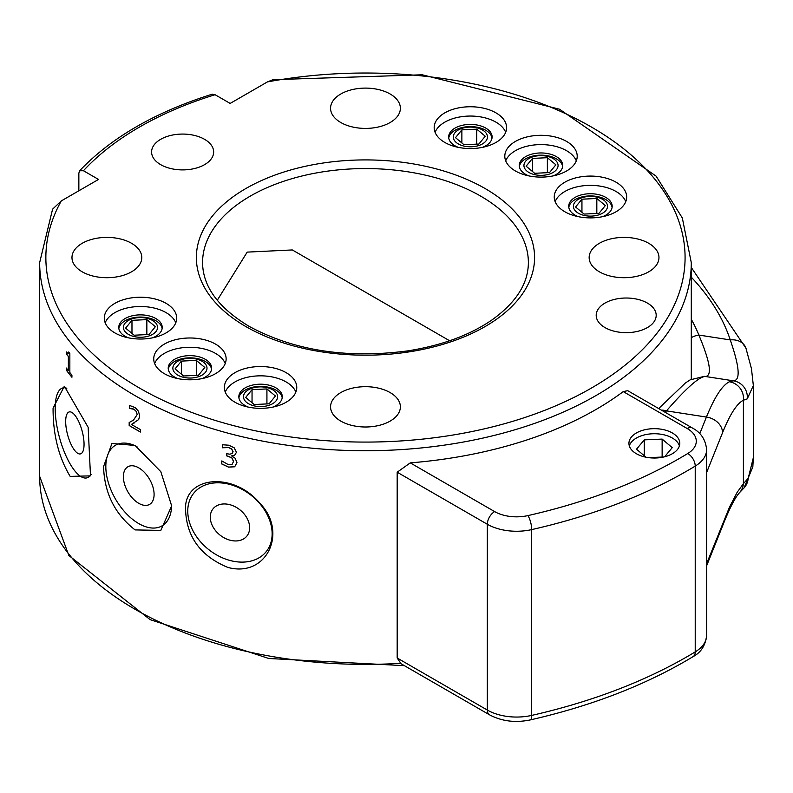 <?xml version="1.0" encoding="UTF-8"?>
<svg xmlns="http://www.w3.org/2000/svg" width="793" height="793" viewBox="0 0 793 793"><rect width="100%" height="100%" fill="white"/><g stroke="black" fill="none" stroke-linecap="round" stroke-linejoin="round"><path stroke-width="1.19" d="M181.419 374.197L181.419 361.102L196.297 360.389L204.812 367.466L198.448 375.267L183.57 375.981L175.055 368.904L181.419 361.102M196.297 375.367L196.297 360.389M180.199 360.091A17.069 9.853 180 0 1 206.943 367.367A17.069 9.853 180 0 1 182.658 377.101A17.069 9.853 180 0 1 180.199 360.091M211.572 369.28A21.718 12.539 0 0 0 205.298 361.509A21.718 12.539 0 0 0 177.553 360.081A21.718 12.539 0 0 0 168.294 369.28M679.423 445.884A25.426 14.68 -0 0 0 672.355 438.033A25.426 14.68 -0 0 0 646.711 434.415A25.426 14.68 -0 0 0 629.325 445.884M663.771 456.986L648.615 457.65M645.978 457.204L636.501 449.195L644.273 439.867L662.135 439.094L672.236 447.639L664.613 456.788M644.273 439.867L644.273 455.767M662.135 439.094L662.135 457.065M665.129 412.281A342.368 197.665 0 0 0 666.457 410.873C686.401 387.965 699.376 376.497 705.374 376.487C712.372 375.922 710.201 362.114 698.871 335.062A16.554 13.154 158 0 0 691.288 337.679M691.288 277.173A371.332 214.388 180 0 1 730.254 339.919C739.562 366.802 740.632 380.432 733.456 380.828L729.362 381.78C722.215 385.329 714.572 397.085 706.414 417.059A16.554 13.164 21.8 0 1 722.542 432.72C729.957 414.333 736.905 403.498 743.398 400.227L747.254 398.869L753.35 385.537L751.447 368.606L745.975 348.335M729.362 381.78A16.554 16.147 64.4 0 1 743.398 400.227L743.398 483.671L737.163 492.314L729.441 507.242L706.622 563.714M658.676 408.554L685.37 383.019L690.118 379.877L704.313 376.358A16.554 16.385 -85.1 0 1 705.374 376.487L733.456 380.828A16.554 16.375 95 0 1 747.254 398.869M691.288 319.301A342.368 197.665 0 0 1 698.871 335.062L730.254 339.919A16.554 13.273 -18.2 0 1 745.965 348.246A16.554 13.273 -18.2 0 1 745.995 348.325A16.554 13.273 -18.2 0 1 746.154 348.89M699.763 433.692L706.414 417.059L666.457 410.873A16.554 11.875 -136.8 0 0 661.412 410.13M748.205 478.278L743.398 483.671A16.554 15.701 -138.3 0 1 739.631 492.532L743.1 488.884A16.554 16.227 -132.5 0 0 748.205 478.278L753.35 457.66L753.35 385.537M744.012 487.973L752.825 466.938L753.35 457.66M131.975 333.427L131.975 320.332L146.854 319.619L155.359 326.696L148.995 334.497L134.116 335.211L125.611 328.124L131.975 320.332M146.854 334.596L146.854 319.619M130.756 319.321A17.069 9.853 180 0 1 157.49 326.597A17.069 9.853 180 0 1 133.204 336.321A17.069 9.853 180 0 1 130.756 319.321M162.119 328.51A21.718 12.539 0 0 0 155.844 320.739A21.718 12.539 0 0 0 128.099 319.301A21.718 12.539 0 0 0 118.851 328.51M252.045 402.745L252.045 389.65L266.924 388.937L275.439 396.014L269.075 403.815L254.196 404.529L245.681 397.452L252.045 389.65M266.924 403.915L266.924 388.937M250.826 388.639A17.069 9.853 180 0 1 277.56 395.915A17.069 9.853 180 0 1 253.284 405.649A17.069 9.853 180 0 1 250.826 388.639M282.199 397.828A21.718 12.539 0 0 0 275.914 390.067A21.718 12.539 0 0 0 248.169 388.629A21.718 12.539 0 0 0 238.921 397.828M215.091 94.724L212.227 94.189C155.369 112.051 111.169 137.585 79.637 170.782L83.443 170.733L98.51 179.436L61.279 200.926L52.586 209.174L39.65 262.622A325.824 188.11 0 0 0 365.474 450.731A325.824 188.11 0 0 0 691.288 262.622L682.327 217.986L656.138 176.155L559.541 109.226L422.243 74.79L272.99 79.687L267.4 81.927L230.158 103.427L215.091 94.724A319.609 184.531 180 0 0 83.443 170.733M340.782 122.509A34.912 20.152 180 0 1 330.562 108.254A34.912 20.152 180 0 1 365.474 88.102A34.912 20.152 180 0 1 400.376 108.254A34.912 20.152 180 0 1 378.826 126.88A34.912 20.152 180 0 1 340.782 122.509M340.782 421.093A34.912 20.152 180 0 1 330.562 406.849A34.912 20.152 180 0 1 365.474 386.687A34.912 20.152 180 0 1 400.376 406.849A34.912 20.152 180 0 1 378.826 425.464A34.912 20.152 180 0 1 340.782 421.093M599.369 271.801A34.912 20.152 180 0 1 589.149 257.547A34.912 20.152 180 0 1 624.061 237.394A34.912 20.152 180 0 1 658.963 257.547A34.912 20.152 180 0 1 637.413 276.172A34.912 20.152 180 0 1 599.369 271.801M82.194 271.801A34.912 20.152 180 0 1 71.975 257.547A34.912 20.152 180 0 1 106.886 237.394A34.912 20.152 180 0 1 141.788 257.547A34.912 20.152 180 0 1 120.239 276.172A34.912 20.152 180 0 1 82.194 271.801M217.262 300.279L247.188 252.115L292.31 249.944L449.621 340.762M566.599 141.432A36.2 20.905 180 0 1 577.205 156.211A36.2 20.905 180 0 1 541.004 177.107A36.2 20.905 180 0 1 504.804 156.211A36.2 20.905 180 0 1 527.147 136.902A36.2 20.905 180 0 1 566.599 141.432M166.084 303.342A36.2 20.905 180 0 1 176.69 318.122A36.2 20.905 180 0 1 140.48 339.027A36.2 20.905 180 0 1 104.279 318.122A36.2 20.905 180 0 1 126.632 298.812A36.2 20.905 180 0 1 166.084 303.342M286.154 372.67A36.2 20.905 180 0 1 296.76 387.45A36.2 20.905 180 0 1 260.56 408.345A36.2 20.905 180 0 1 224.36 387.45A36.2 20.905 180 0 1 246.702 368.13A36.2 20.905 180 0 1 286.154 372.67M215.537 344.112A36.2 20.905 180 0 1 226.134 358.892A36.2 20.905 180 0 1 189.933 379.797A36.2 20.905 180 0 1 153.733 358.892A36.2 20.905 180 0 1 176.086 339.582A36.2 20.905 180 0 1 215.537 344.112M495.982 112.874A36.2 20.905 180 0 1 506.588 127.653A36.2 20.905 180 0 1 470.378 148.559A36.2 20.905 180 0 1 434.177 127.653A36.2 20.905 180 0 1 456.53 108.344A36.2 20.905 180 0 1 495.982 112.874M616.052 182.202A36.2 20.905 180 0 1 626.658 196.981A36.2 20.905 180 0 1 590.458 217.887A36.2 20.905 180 0 1 554.248 196.981A36.2 20.905 180 0 1 576.6 177.672A36.2 20.905 180 0 1 616.052 182.202M204.564 139.32A31.026 17.912 180 0 1 213.654 151.988A31.026 17.912 180 0 1 182.618 169.9A31.026 17.912 180 0 1 151.592 151.988A31.026 17.912 180 0 1 170.743 135.434A31.026 17.912 180 0 1 204.564 139.32M647.405 303.085A29.995 17.317 180 0 1 656.188 315.336A29.995 17.317 180 0 1 626.192 332.654A29.995 17.317 180 0 1 596.197 315.336A29.995 17.317 180 0 1 614.714 299.338A29.995 17.317 180 0 1 647.405 303.085M78.854 190.776L78.854 173.152L79.637 170.782M229.96 560.463A46.549 34.446 -141.1 0 0 266.488 513.289A46.549 34.446 -141.1 0 0 193.423 493.613A46.549 34.446 -141.1 0 0 229.96 560.463M210.274 517.155A21.718 16.078 -141.1 0 0 224.716 538.14A21.718 16.078 -141.1 0 0 246.861 536.098A21.718 16.078 -141.1 0 0 240.061 509.949A21.718 16.078 -141.1 0 0 213.059 508.809A21.718 16.078 -141.1 0 0 210.274 517.155M136.941 446.588A46.549 26.873 -120 0 0 105.836 467.622A46.549 26.873 -120 0 0 138.735 523.578A46.549 26.873 -120 0 0 171.645 505.23M123.381 476.712A21.718 12.539 -120 0 0 132.857 498.569A21.718 12.539 -120 0 0 149.599 504.388A21.718 12.539 -120 0 0 149.599 479.309A21.718 12.539 -120 0 0 127.881 466.77A21.718 12.539 -120 0 0 123.381 476.712M66.82 388.273A46.549 16.058 -105.1 0 0 55.629 417.049A46.549 16.058 -105.1 0 0 74.859 470.913A46.549 16.058 -105.1 0 0 91.175 474.353M65.68 421.549A21.718 7.494 -105.1 0 0 70.835 443.862A21.718 7.494 -105.1 0 0 80.509 453.883A21.718 7.494 -105.1 0 0 82.105 430.966A21.718 7.494 -105.1 0 0 69.219 411.934A21.718 7.494 -105.1 0 0 65.68 421.549M625.756 201.63A36.2 20.905 0 0 0 616.052 191.49A36.2 20.905 0 0 0 580.426 186.186A36.2 20.905 0 0 0 555.159 201.63M602.581 216.677A21.718 12.539 0 0 0 612.176 206.269A21.718 12.539 0 0 0 605.812 197.407A21.718 12.539 0 0 0 582.141 194.681A21.718 12.539 0 0 0 568.73 206.269A21.718 12.539 0 0 0 578.325 216.677M505.676 132.302A36.2 20.905 0 0 0 495.982 122.172A36.2 20.905 0 0 0 460.356 116.868A36.2 20.905 0 0 0 435.089 132.302M482.511 147.349A21.718 12.539 0 0 0 492.106 136.951A21.718 12.539 0 0 0 485.742 128.079A21.718 12.539 0 0 0 462.071 125.363A21.718 12.539 0 0 0 448.66 136.951A21.718 12.539 0 0 0 458.255 147.349M225.232 363.541A36.2 20.905 0 0 0 215.537 353.41A36.2 20.905 0 0 0 179.912 348.097A36.2 20.905 0 0 0 154.635 363.541M202.066 378.588A21.718 12.539 0 0 0 211.652 368.19A21.718 12.539 0 0 0 205.298 359.318A21.718 12.539 0 0 0 181.627 356.602A21.718 12.539 0 0 0 168.215 368.19A21.718 12.539 0 0 0 177.801 378.588M295.858 392.089A36.2 20.905 0 0 0 286.154 381.958A36.2 20.905 0 0 0 250.529 376.655A36.2 20.905 0 0 0 225.262 392.089M272.693 407.136A21.718 12.539 0 0 0 282.278 396.738A21.718 12.539 0 0 0 275.914 387.866A21.718 12.539 0 0 0 252.243 385.15A21.718 12.539 0 0 0 238.832 396.738A21.718 12.539 0 0 0 248.427 407.136M175.778 322.771A36.2 20.905 0 0 0 166.084 312.63A36.2 20.905 0 0 0 130.458 307.327A36.2 20.905 0 0 0 105.191 322.771M152.613 337.818A21.718 12.539 0 0 0 162.208 327.41A21.718 12.539 0 0 0 155.844 318.548A21.718 12.539 0 0 0 132.173 315.822A21.718 12.539 0 0 0 118.762 327.41A21.718 12.539 0 0 0 128.357 337.818M576.303 160.85A36.2 20.905 0 0 0 566.599 150.72A36.2 20.905 0 0 0 530.973 145.416A36.2 20.905 0 0 0 505.706 160.85M553.137 175.897A21.718 12.539 0 0 0 562.723 165.499A21.718 12.539 0 0 0 556.359 156.627A21.718 12.539 0 0 0 532.688 153.911A21.718 12.539 0 0 0 519.286 165.499A21.718 12.539 0 0 0 528.872 175.897M70.18 476.405C58.682 457.383 52.982 434.614 53.072 408.108L64.342 386.25L88.152 427.318L90.501 475.859L70.18 476.405M135.078 529.912C114.846 514.122 104.339 493.008 103.566 466.571L111.952 443.456L135.078 445.458L160.81 471.666L171.655 505.884L160.81 530.418L135.078 529.912M227.769 567.391C201.234 556.359 187.198 537.743 185.651 511.544C182.251 476.048 233.003 470.715 260.054 503.476C288.176 532.281 266.676 578.137 227.769 567.391M134.394 422.887L131.43 424.424A325.824 188.11 0 0 0 140.44 429.588L140.44 432.036A325.824 188.11 180 0 1 129.18 425.514L129.18 422.52L133.521 420.032L137.139 414.59L136.227 411.418L133.997 409.267L129.755 408.504A325.715 188.05 180 0 1 129.626 408.425L129.626 405.451M131.38 421.361L133.591 419.993L137.209 414.551L136.307 411.379L134.067 409.228L131.499 408.385M140.44 431.957A325.715 188.05 180 0 1 129.249 425.474L129.249 422.491M131.43 408.425L129.755 408.504M129.556 408.464L129.556 405.451L135.296 407.661L138.438 411.21L139.667 415.849L138.696 419.537L131.43 424.424M66.334 370.182L66.334 368.031A325.824 188.11 -0 0 0 68.367 370.688L68.367 356.533A325.824 188.11 180 0 1 66.334 353.876L66.334 351.943L68.109 353.559L68.654 352.023A325.824 188.11 0 0 0 69.843 353.529L69.843 372.551A325.824 188.11 0 0 0 71.925 375.099L71.925 377.26A325.824 188.11 180 0 1 66.334 370.182L66.414 368.13M71.925 377.121A325.715 188.05 180 0 1 66.414 370.133M68.367 370.688L68.446 356.493A325.715 188.05 180 0 1 66.414 353.837L66.414 352.052M68.238 353.519L68.723 352.112M225.034 447.292L222.595 447.797A325.824 188.11 180 0 1 222.397 447.738L222.397 444.744L228.87 445.22L234.183 447.797L236.453 452.278L234.728 455.202L231.754 456.005L235.164 458.245L236.948 462.597L234.688 466.79L228.483 467.127L221.723 463.955L221.723 460.961A325.824 188.11 0 0 0 221.961 461.03L228.285 464.619L232.081 464.44L233.479 461.516L231.962 458.067L228.176 456.312A325.824 188.11 180 0 1 226.768 455.935L226.768 453.586A325.824 188.11 0 0 0 227.878 453.883L229.811 454.201L232.399 453.408L232.983 451.693L231.655 449.056L228.602 447.599L222.674 447.758A325.715 188.05 180 0 1 222.476 447.698L222.476 444.734M231.972 453.755L233.063 451.643L231.734 449.007L228.681 447.549L225.113 447.252M231.754 455.806L234.807 455.162M234.768 466.74L228.562 467.077L221.802 463.915L221.802 460.991M226.768 455.935L226.848 453.606M232.012 464.49L233.558 461.476L232.042 458.017L228.255 456.272A325.715 188.05 180 0 1 226.848 455.886M448.739 138.041A21.718 12.539 180 0 1 457.997 128.843A21.718 12.539 180 0 1 485.742 130.27A21.718 12.539 180 0 1 492.017 138.041M461.873 142.958L461.873 129.864L476.742 129.15L485.257 136.227L478.893 144.029L464.014 144.742L455.499 137.665L461.873 129.864M476.742 144.128L476.742 129.15M460.654 128.853A17.069 9.853 180 0 1 487.388 136.128A17.069 9.853 180 0 1 463.102 145.862A17.069 9.853 180 0 1 460.654 128.853M519.365 166.589A21.718 12.539 180 0 1 528.614 157.391A21.718 12.539 180 0 1 556.359 158.828A21.718 12.539 180 0 1 562.643 166.589M532.49 171.506L532.49 158.412L547.368 157.698L555.883 164.785L549.519 172.577L534.641 173.29L526.126 166.213L532.49 158.412M547.368 172.686L547.368 157.698M531.27 157.401A17.069 9.853 180 0 1 558.014 164.676A17.069 9.853 180 0 1 533.729 174.41A17.069 9.853 180 0 1 531.27 157.401M568.819 207.369A21.718 12.539 180 0 1 578.067 198.161A21.718 12.539 180 0 1 605.812 199.598A21.718 12.539 180 0 1 612.097 207.369M581.943 212.276L581.943 199.192L596.822 198.478L605.337 205.556L598.963 213.347L584.094 214.07L575.579 206.983L581.943 199.192M596.822 213.456L596.822 198.478M580.724 198.181A17.069 9.853 180 0 1 607.458 205.456A17.069 9.853 180 0 1 583.182 215.181A17.069 9.853 180 0 1 580.724 198.181M397.184 472.212L487.328 524.262A41.375 23.889 0 0 0 531.687 529.605A455.113 262.761 0 0 0 695.223 466.096L695.223 651.896A10.339 6.116 58.7 0 1 693.102 656.624C700.972 652.49 705.473 645.423 706.622 635.431A41.375 23.889 180 0 1 695.223 651.896A455.113 262.761 180 0 1 531.687 715.405A41.375 23.889 180 0 1 487.328 710.062A10.339 5.967 120 0 0 489.469 714.79L401.07 663.751L397.184 658.012L397.184 472.212L410.268 462.874A325.824 188.11 0 0 0 623.248 391.603L627.699 390.671L692.368 428.002A10.339 5.967 120 0 0 687.194 428.517A31.026 17.912 180 0 1 687.729 453.537A444.774 256.783 180 0 1 527.91 515.599A31.026 17.912 180 0 1 494.634 511.594L410.268 462.874M672.355 432.968A25.426 14.68 0 0 0 644.64 429.786A25.426 14.68 0 0 0 628.938 443.346A25.426 14.68 0 0 0 654.374 458.027A25.426 14.68 0 0 0 679.799 443.346A25.426 14.68 0 0 0 672.355 432.968M706.622 472.509L722.542 432.72M706.622 565.815L724.762 520.466A16.554 13.164 -158.2 0 0 725.526 516.471M245.889 326.587A169.117 97.638 0 0 0 528.822 282.823A169.117 97.638 0 0 0 321.7 163.239A169.117 97.638 0 0 0 245.889 326.587M202.562 262.622A162.912 94.06 180 0 1 365.474 168.562A162.912 94.06 180 0 1 528.376 262.622C528.287 283.517 516.074 302.678 491.739 320.104C469.446 335.32 441.374 345.589 407.533 350.912C346.819 358.842 293.975 350.635 248.992 326.28C218.273 307.704 202.8 286.481 202.562 262.622M400.366 663.315A325.824 188.11 180 0 1 39.65 476.286L39.65 262.622M267.4 81.927A319.609 184.531 180 0 1 683.358 238.406A319.609 184.531 180 0 1 332.307 441.086A319.609 184.531 180 0 1 61.279 200.926M494.634 511.594A10.339 5.967 -60 0 0 487.328 524.262L487.328 710.062L397.184 658.012M527.91 515.599A10.339 3.083 -102.8 0 1 531.687 529.605L531.687 715.405A10.339 3.083 77.2 0 1 530.2 719.935C592.312 705.77 646.612 684.666 693.102 656.624M623.248 391.603L687.194 428.517M692.368 428.002C700.863 432.423 705.611 439.629 706.622 449.631A41.375 23.889 0 0 1 695.223 466.096A10.339 6.116 -121.3 0 0 687.729 453.537M745.965 348.246L691.288 267.469M724.762 520.466C730.72 506.063 735.676 496.745 739.631 492.542M404.371 665.664L268.807 658.487L150.105 619.63L68.832 555.467L39.65 476.286M691.288 379.242L691.288 262.622M489.469 714.79C501.691 721.283 515.262 722.998 530.2 719.935M706.622 635.431L706.622 449.631"/></g></svg>
